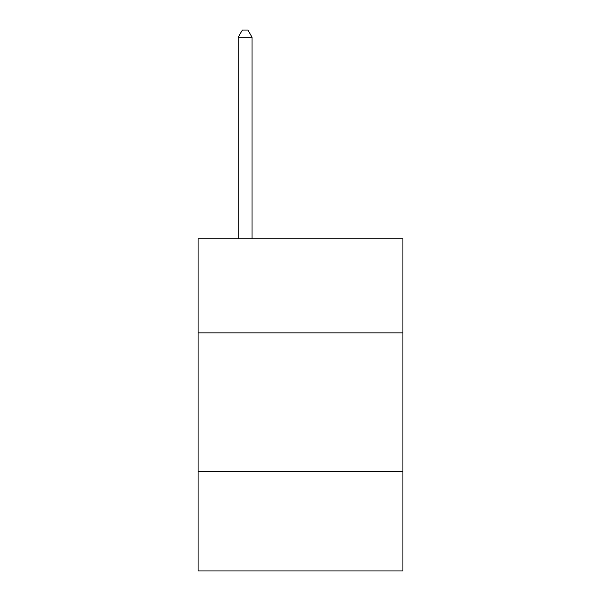 <?xml version="1.0" encoding="UTF-8"?>
<svg xmlns="http://www.w3.org/2000/svg" width="601" height="601" viewBox="0 0 601 601"><rect width="100%" height="100%" fill="white"/><g stroke="black" fill="none" stroke-linecap="round" stroke-linejoin="round"><path stroke-width="0.9" d="M402.925 332.886L402.925 238.77L198.075 238.77L198.075 332.886L402.925 332.886L402.925 570.95L198.075 570.95L198.075 332.886M402.925 471.297L198.075 471.297M252.059 238.77L252.059 37.247L238.214 37.247L238.214 238.77M238.214 37.247L242.368 30.05L247.905 30.05L252.059 37.247"/></g></svg>
